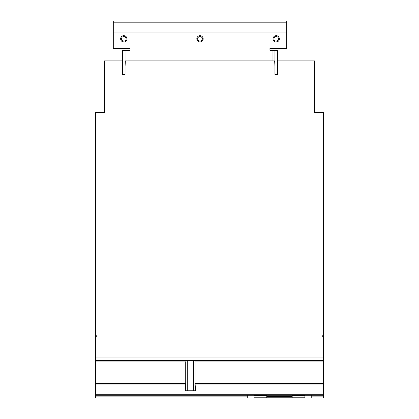 <?xml version="1.0" encoding="UTF-8"?>
<svg xmlns="http://www.w3.org/2000/svg" width="419" height="419" viewBox="0 0 419 419"><rect width="100%" height="100%" fill="white"/><g stroke="black" fill="none" stroke-linecap="round" stroke-linejoin="round"><path stroke-width="0.63" d="M197.679 38.847A2.325 2.325 0 0 1 200.004 36.521A2.325 2.325 0 0 1 202.325 38.847A2.325 2.325 0 0 1 200.004 41.167A2.325 2.325 0 0 1 197.679 38.847M273.858 38.847A2.325 2.325 0 0 1 276.184 36.521A2.325 2.325 0 0 1 278.504 38.847A2.325 2.325 0 0 1 276.184 41.167A2.325 2.325 0 0 1 273.858 38.847M121.5 38.847A2.325 2.325 0 0 1 123.825 36.521A2.325 2.325 0 0 1 126.145 38.847A2.325 2.325 0 0 1 123.825 41.167A2.325 2.325 0 0 1 121.5 38.847M196.83 38.847A3.174 3.174 0 0 1 200.004 35.673A3.174 3.174 0 0 1 203.178 38.847A3.174 3.174 0 0 1 200.004 42.02A3.174 3.174 0 0 1 196.83 38.847M279.358 38.847A3.174 3.174 0 0 1 276.184 42.02A3.174 3.174 0 0 1 273.01 38.847A3.174 3.174 0 0 1 276.184 35.673A3.174 3.174 0 0 1 279.358 38.847M126.999 38.847A3.174 3.174 0 0 1 123.825 42.02A3.174 3.174 0 0 1 120.651 38.847A3.174 3.174 0 0 1 123.825 35.673A3.174 3.174 0 0 1 126.999 38.847M274.932 50.39L274.932 74.388L277.43 74.388L277.43 50.39L269.936 50.39L269.936 48.395L286.722 48.395L286.722 20.95L113.282 20.95L113.282 48.395L130.073 48.395L130.073 50.39L125.072 50.39L125.072 74.388L122.573 74.388L122.573 50.39L125.072 50.39M286.722 22.202L113.282 22.202M266.783 395.253L266.783 397.772L304.875 397.772L304.875 395.253M292.179 397.772L292.179 396.604L266.783 396.604M292.179 396.604L292.179 395.253M254.087 395.253L254.087 397.772L266.783 397.772M286.722 32.069L113.282 32.069M96.695 335.776L96.695 336.253L96.695 335.776L95.679 335.776L95.679 112.57L104.53 112.57L104.53 60.891L122.573 60.891M125.072 66.391L125.333 60.891L274.67 60.891L274.932 66.391M277.43 60.891L314.47 60.891L314.47 112.57L323.321 112.57L323.321 335.776L322.305 335.776L322.305 336.253L322.305 335.776M311.223 395.253L311.223 398.05L247.739 398.05L247.739 395.253M323.321 335.776L323.321 336.253L322.305 336.253M323.321 336.253L323.321 398.05L311.223 398.05M96.695 336.253L95.679 336.253L95.679 398.05L247.739 398.05M194.741 360.659L323.321 360.659L95.679 360.659L194.741 360.659L195.081 361.932L195.081 383.385L195.532 390.754L193.552 390.754L193.552 360.659M323.321 395.253L95.679 395.253M95.679 336.253L95.679 335.776M187.256 360.659L187.256 390.754L185.277 390.754L185.727 383.385L185.727 361.932L186.067 360.659M187.256 390.754L193.552 390.754M292.179 395.636L304.875 395.636M254.087 395.636L266.783 395.636M272.952 50.39L272.952 60.891M127.051 50.39L127.051 60.891M323.321 396.866L311.223 396.866M323.321 357.056L95.679 357.056M247.739 396.866L95.679 396.866M185.727 361.932L95.679 361.932M185.727 383.385L95.679 383.385M323.321 361.932L195.081 361.932M323.321 383.385L195.081 383.385M323.321 384.034L195.102 384.034M323.321 394.279L95.679 394.279M185.706 384.034L95.679 384.034"/></g></svg>
